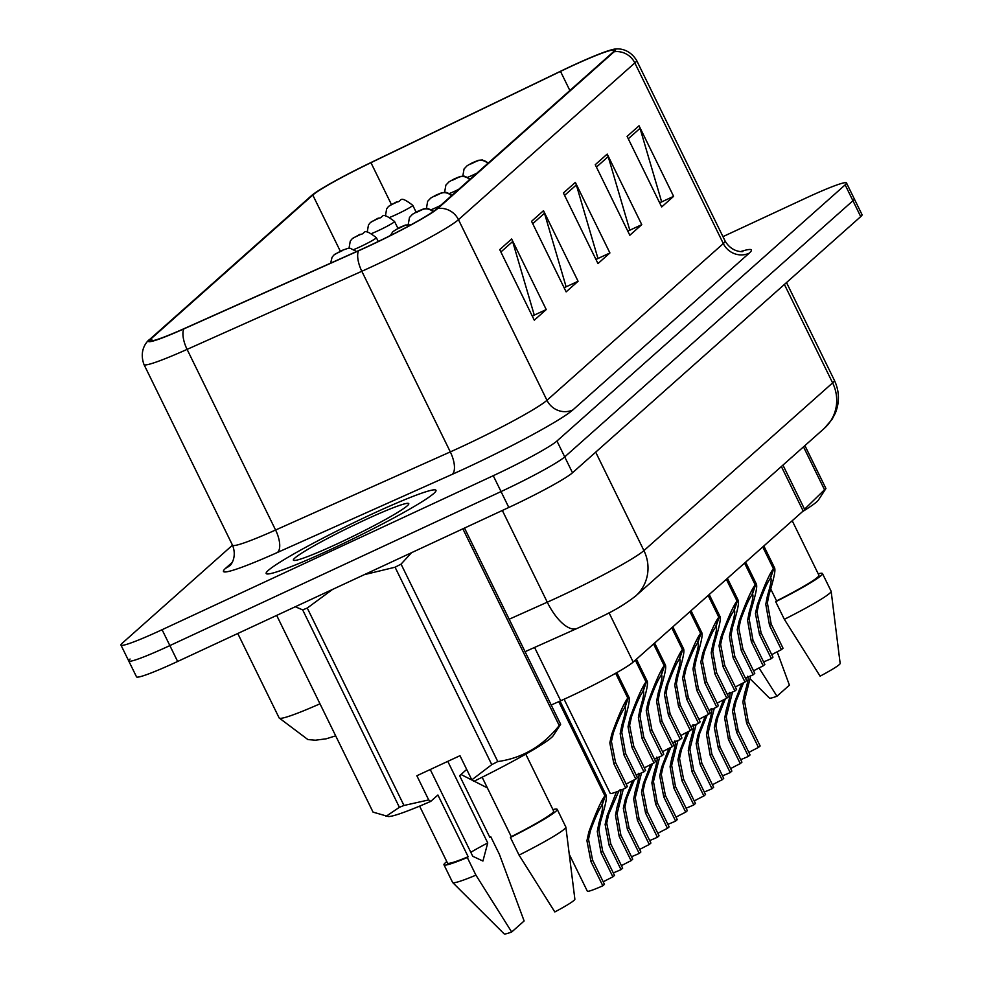 <?xml version="1.0" encoding="UTF-8"?>
<svg xmlns="http://www.w3.org/2000/svg" width="983" height="983" viewBox="0 0 983 983"><rect width="100%" height="100%" fill="white"/><g stroke="black" fill="none" stroke-linecap="round" stroke-linejoin="round"><path stroke-width="1.47" d="M782.96 465.119L804.487 509.071A59.091 4.436 153.9 0 1 803.172 511.013L633.199 662.075A59.091 4.436 153.9 0 1 560.703 700.768L551.193 705.02M370.186 514.92A94.552 7.09 -26.1 0 0 266.172 573.507A94.552 7.09 -26.1 0 0 331.971 548.883A94.552 7.09 -26.1 0 0 435.985 490.308A94.552 7.09 -26.1 0 0 370.186 514.92A94.552 7.09 -26.1 0 0 266.172 573.507A94.552 7.09 -26.1 0 0 331.971 548.883A94.552 7.09 -26.1 0 0 435.985 490.308A94.552 7.09 -26.1 0 0 370.186 514.92M570.275 66.758A63.035 4.731 153.9 0 1 614.154 50.354A63.035 4.731 153.9 0 1 612.741 52.418L436.378 209.158A63.035 4.731 153.9 0 1 359.053 250.432L184.325 328.543A63.035 4.731 153.9 0 1 149.846 340.671A63.035 4.731 153.9 0 1 151.259 338.607L312.791 195.052A63.035 4.731 153.9 0 1 370.947 162.686L560.507 71.39A63.035 4.731 153.9 0 1 570.275 66.758M570.595 66.475A64.608 4.841 -26.1 0 0 560.58 71.231L371.021 162.514A64.608 4.841 -26.1 0 0 311.414 195.691L149.883 339.258A64.608 4.841 -26.1 0 0 149.846 339.282A64.608 4.841 -26.1 0 0 183.772 328.936L358.5 250.825A64.608 4.841 -26.1 0 0 437.767 208.519L614.117 51.78A64.608 4.841 -26.1 0 0 613.048 49.494A64.608 4.841 -26.1 0 0 570.595 66.475M130.063 659.04A59.091 4.436 -26.1 0 0 128.736 660.969L136.514 676.845A59.091 4.436 -26.1 0 0 177.64 661.461L508.813 507.461L501.035 491.574A59.091 4.436 -26.1 0 0 564.721 456.898L852.937 200.741A59.091 4.436 -26.1 0 0 854.264 198.812A59.091 4.436 -26.1 0 1 852.937 200.741L564.721 456.898A59.091 4.436 -26.1 0 1 501.035 491.574L169.862 645.585L501.035 491.574L493.257 475.698A59.091 4.436 -26.1 0 0 556.943 441.023L845.159 184.865A59.091 4.436 -26.1 0 0 846.486 182.936A59.091 4.436 -26.1 0 0 805.36 198.32L722.96 236.633M128.736 660.969A59.091 4.436 -26.1 0 0 169.862 645.585A59.091 4.436 -26.1 0 1 128.736 660.969L120.958 645.094A59.091 4.436 -26.1 0 0 162.084 629.71L493.257 475.698M499.72 249.621L534.285 320.175L546.229 309.559L511.664 239.004L499.72 249.621M532.393 316.305L534.162 314.732L512.647 241.548A15.765 15.175 -131.6 0 0 511.664 239.004M533.118 315.654L546.229 309.559M531.557 221.31L566.134 291.865L578.078 281.261L543.501 210.694L531.557 221.31M564.23 288.007L566.011 286.422L544.496 213.25A15.765 15.175 -131.6 0 0 543.501 210.694M564.967 287.355L578.078 281.261M627.105 136.391L661.67 206.958L673.613 196.342L639.048 125.787L627.105 136.391M659.777 203.088L661.547 201.515L640.044 128.331A15.765 15.175 -131.6 0 0 639.048 125.787M660.515 202.437L673.613 196.342M595.256 164.702L629.82 235.256L641.764 224.64L607.199 154.085L595.256 164.702M627.928 231.386L629.698 229.813L608.194 156.629A15.765 15.175 -131.6 0 0 607.199 154.085M628.665 230.747L641.764 224.64M563.406 193L597.971 263.567L609.915 252.95L575.35 182.396L563.406 193M596.079 259.696L597.848 258.124L576.345 184.939A15.765 15.175 -131.6 0 0 575.35 182.396M596.816 259.045L609.915 252.95M183.772 328.936A19.697 8.331 65.9 0 0 187.089 349.383A78.8 5.91 153.9 0 1 143.997 364.546L232.492 545.172L122.285 643.165A59.091 4.436 -26.1 0 0 120.958 645.094M508.813 507.461A59.091 4.436 -26.1 0 0 572.499 472.774L860.715 216.616A59.091 4.436 -26.1 0 0 862.042 214.687L846.486 182.936M763.607 661.891A29.551 2.212 153.9 0 0 771.336 658.622L759.478 634.428L755.435 613.49L757.352 604.791C764.356 585.512 769.714 573.458 773.4 568.653L762.759 546.929M763.275 546.462L773.928 568.199C776.165 567.719 774.555 576.456 769.075 594.371L767.379 602.874L771.176 624.033L783.033 648.227L781.399 649.677L769.542 625.483L765.782 604.299L767.44 595.821C771.016 583.841 771.999 578.065 770.414 578.508L770.254 578.188M771.053 578.618L770.414 578.508L773.928 568.199L774.788 568.334L763.828 545.97M773.4 568.653L770.033 578.852C767.526 582.034 763.852 590.205 758.987 603.341L757.033 612.077L761.125 632.978L772.97 657.172L771.336 658.622M781.399 649.677A21.663 1.622 -26.1 0 0 771.753 654.666M740.69 759.65A29.551 2.212 153.9 0 0 748.432 756.382L736.574 732.188L732.532 711.262L734.448 702.562L741.71 683.677M750.729 675.849L744.475 700.646L748.272 721.792L760.129 745.986L758.483 747.449L746.638 723.255L742.878 702.059L744.536 693.593C748.1 681.6 749.095 675.825 747.51 676.279M746.306 677.705L745.704 678.675M743.59 682.73L736.083 701.112L734.117 709.837L738.208 730.738L750.066 754.932L748.432 756.382M758.483 747.449A21.663 1.622 -26.1 0 0 748.837 752.425M488.096 163.203A9.855 9.584 -134.6 0 0 476.927 161.077L470.808 163.989L476.927 161.077M476.841 161.163A9.855 9.363 50.6 0 1 487.838 163.424M385.41 215.941L386.663 208.789L388.211 206.835A9.855 9.584 45.4 0 1 390.816 205.017L396.935 202.117L390.816 205.017M390.902 204.943A9.855 9.363 -129.4 0 0 388.641 206.442M802.46 511.639A92.586 6.942 -26.1 0 0 818.458 499.978L825.929 488.514A106.373 7.975 -26.1 0 1 824.516 489.755L803.504 446.86M804.524 509.255L824.516 489.755M770.721 588.977L776.57 600.92L775.698 601.694L784.348 619.327L820.105 676.169A39.394 2.949 -26.1 0 0 840.158 663.414L831.151 591.324A63.035 4.731 -26.1 0 0 831.114 591.201L822.476 573.568A63.035 4.731 -26.1 0 0 818.212 573.826M784.348 619.327A63.035 4.731 -26.1 0 0 831.151 591.324M775.698 601.694A63.035 4.731 -26.1 0 0 822.476 573.568M776.57 600.92A59.091 4.436 -26.1 0 0 818.937 575.301L792.212 520.744M804.905 445.606L825.929 488.514M750.029 678.725L769.419 698.065A39.394 2.949 -26.1 0 0 776.975 696.222L789.41 685.176L777.16 651.803M776.975 696.222L759.023 667.949M430.247 769.517L472.749 856.267L482.923 861.047L487.74 842.935L447.781 761.37M487.74 842.935A44.53 3.342 -26.1 0 0 470.808 852.31M364.054 520.363A64.227 4.817 -26.1 0 0 293.72 560.408A64.227 4.817 -26.1 0 0 338.103 543.439A64.227 4.817 -26.1 0 0 408.756 504.058A64.227 4.817 -26.1 0 0 364.054 520.363M276.678 615.407L373.049 812.13L388.297 816.529A92.586 6.942 -26.1 0 0 430.738 801.391L428.699 799.929L416.853 775.747L459.97 755.694L471.815 779.875L491.783 764.639L395.068 567.216L364.288 574.662M395.068 567.216A106.373 7.975 -26.1 0 0 401.064 564.131L497.779 761.555C522.354 758.139 542.837 746.134 559.229 725.54A106.373 7.975 -26.1 0 0 560.642 724.287L553.171 735.763A92.586 6.942 -26.1 0 1 473.855 781.338L471.815 779.875M411.558 552.679L401.064 564.131M491.783 764.639A106.373 7.975 -26.1 0 0 497.779 761.555M482.149 777.234L511.283 836.693L510.41 837.467L519.061 855.112L554.817 911.954A39.394 2.949 -26.1 0 0 574.871 899.199L565.864 827.108A63.035 4.731 -26.1 0 0 565.827 826.986L557.189 809.341A63.035 4.731 -26.1 0 0 552.925 809.599M519.061 855.112A63.035 4.731 -26.1 0 0 565.864 827.108M510.41 837.467A63.035 4.731 -26.1 0 0 557.189 809.341M511.283 836.693A59.091 4.436 -26.1 0 0 553.65 811.073L525.758 754.133M385.987 816.381L399.393 807.301A106.373 7.975 -26.1 0 0 403.976 805.47L428.699 799.929M464.504 528.055L560.642 724.287M559.229 725.54L462.858 528.829M399.393 807.301L302.678 609.89A106.373 7.975 -26.1 0 0 307.261 608.047L403.976 805.47M302.678 609.89L295.293 606.757M332.549 589.431L307.261 608.047M446.786 861.6A63.035 4.731 -26.1 0 0 443.972 864.807L452.61 882.451A63.035 4.731 -26.1 0 0 452.684 882.55L504.132 933.85A39.394 2.949 -26.1 0 0 511.688 932.007L524.123 920.96L499.389 854.325L490.75 836.68A63.035 4.731 -26.1 0 0 489.743 837.184M452.684 882.55A63.035 4.731 -26.1 0 0 475.932 875.165L467.294 857.52L468.166 856.746L437.914 795.014L430.738 801.391M511.688 932.007L475.932 875.165M443.972 864.807A63.035 4.731 -26.1 0 0 467.294 857.52M419.618 806.134L447.511 863.074A59.091 4.436 -26.1 0 0 468.166 856.746M466.704 769.431L459.626 775.71L489.878 837.455L490.75 836.68M745.397 678.061A29.551 2.212 153.9 0 0 753.138 674.805L741.28 650.611L737.238 629.673L739.155 620.973C746.158 601.682 751.504 589.64 755.202 584.836L744.561 563.099M745.077 562.632L755.73 584.369C757.967 583.902 756.345 592.626 750.877 610.554L749.181 619.057L752.978 640.203L764.835 664.397L763.201 665.86L751.344 641.666L747.584 620.47L749.243 612.004C752.806 600.011 753.801 594.236 752.216 594.69L752.056 594.359M752.843 594.789L752.216 594.69L755.73 584.369L756.591 584.516L745.63 562.153M755.202 584.836L751.835 595.022C749.329 598.217 745.642 606.376 740.789 619.523L738.823 628.26L742.915 649.149L754.772 673.343L753.138 674.805M763.201 665.86A21.663 1.622 -26.1 0 0 753.543 670.848M727.199 694.244A29.551 2.212 153.9 0 0 734.928 690.975L723.083 666.781L719.028 645.843L720.944 637.144C727.961 617.865 733.306 605.811 737.004 601.006L726.351 579.282M726.879 578.815L737.52 600.552C739.769 600.072 738.147 608.809 732.679 626.724L730.971 635.227L734.78 656.386L746.638 680.58L744.991 682.03L733.146 657.836L729.386 636.652L731.045 628.174C734.608 616.181 735.603 610.418 734.018 610.861L733.859 610.529M734.645 610.971L734.018 610.861L737.52 600.552L738.38 600.687L727.432 578.323M737.004 601.006L733.637 611.205C731.131 614.387 727.445 622.558 722.579 635.694L720.625 644.43L724.717 665.331L736.574 689.525L734.928 690.975M744.991 682.03A21.663 1.622 -26.1 0 0 735.345 687.019M709.001 710.414A29.551 2.212 153.9 0 0 716.73 707.158L704.885 682.952L700.83 662.026L702.747 653.326C709.751 634.035 715.108 621.993 718.806 617.189L708.153 595.452M708.682 594.985L719.323 616.722C721.559 616.255 719.949 624.979 714.481 642.907L712.773 651.41L716.582 672.556L728.428 696.75L726.793 698.213L714.936 674.019L711.188 652.823L712.847 644.356C716.41 632.364 717.393 626.589 715.808 627.043L715.649 626.712M716.447 627.142L715.808 627.043L719.323 616.722L720.183 616.869L709.222 594.506M718.806 617.189L715.427 627.375C712.933 630.57 709.247 638.729 704.381 651.876L702.427 660.613L706.519 681.502L718.376 705.696L716.73 707.158M726.793 698.213A21.663 1.622 -26.1 0 0 717.148 703.189M690.803 726.597A29.551 2.212 153.9 0 0 698.532 723.328L686.675 699.134L682.632 678.196L684.549 669.497C691.553 650.218 696.91 638.164 700.596 633.359L689.955 611.635M690.471 611.168L701.125 632.905C703.361 632.425 701.751 641.149 696.271 659.077L694.576 667.58L698.385 688.739L710.23 712.933L708.596 714.383L696.738 690.189L692.978 669.005L694.637 660.527C698.213 648.534 699.196 642.771 697.611 643.214L697.451 642.882M698.249 643.324L697.611 643.214L701.125 632.905L701.985 633.04L691.024 610.676M700.596 633.359L697.23 643.558C694.723 646.74 691.049 654.899 686.183 668.047L684.229 676.783L688.321 697.672L700.166 721.878L698.532 723.328M708.596 714.383A21.663 1.622 -26.1 0 0 698.95 719.372M367.212 232.111L368.465 224.972L370.013 223.006A9.855 9.584 45.4 0 1 372.618 221.2L378.738 218.287L372.618 221.2M372.704 221.114A9.855 9.363 -129.4 0 0 370.444 222.613M349.014 248.294L350.255 241.142L351.816 239.188A9.855 9.584 45.4 0 1 354.421 237.37L360.54 234.458L354.421 237.37M354.507 237.296A9.855 9.363 -129.4 0 0 352.246 238.783M330.632 263.137L332.057 257.325L333.618 255.359A9.855 9.584 45.4 0 1 336.211 253.553L342.33 250.64L336.211 253.553M336.297 253.467A9.855 9.363 -129.4 0 0 334.036 254.966M722.493 775.833A29.551 2.212 153.9 0 0 730.222 772.564L718.376 748.37L714.322 727.432L716.238 718.733L723.5 699.847M732.532 692.032L726.265 716.816L730.074 737.975L741.932 762.169L740.285 763.619L728.44 739.425L724.68 718.229L726.339 709.763C729.902 697.77 730.897 692.007 729.312 692.45M728.096 693.875L727.494 694.846M725.38 698.901L717.873 717.283L715.919 726.019L720.011 746.908L731.868 771.102L730.222 772.564M740.285 763.619A21.663 1.622 -26.1 0 0 730.639 768.608M469.886 179.373A9.855 9.584 -134.6 0 0 458.717 177.259L452.598 180.172L458.717 177.259M458.631 177.333A9.855 9.363 50.6 0 1 469.641 179.594M704.295 792.003A29.551 2.212 153.9 0 0 712.024 788.735L700.179 764.541L696.124 743.615L698.041 734.915L705.303 716.029M714.322 708.202L708.067 732.999L711.876 754.145L723.721 778.339L722.087 779.802L710.23 755.608L706.482 734.412L708.141 725.945C711.704 713.953 712.687 708.178 711.102 708.632M709.898 710.058L709.296 711.028M707.182 715.083L699.675 733.465L697.721 742.19L701.813 763.091L713.67 787.285L712.024 788.735M722.087 779.802A21.663 1.622 -26.1 0 0 712.442 784.778M451.689 195.543A9.855 9.584 -134.6 0 0 440.519 193.43L434.4 196.342L440.519 193.43M440.433 193.516A9.855 9.363 50.6 0 1 451.443 195.777M686.097 808.173A29.551 2.212 153.9 0 0 693.826 804.917L681.969 780.723L677.926 759.785L679.843 751.086L687.105 732.2M696.124 724.385L689.869 749.169L693.666 770.328L705.524 794.522L703.889 795.972L692.032 771.778L688.272 750.582L689.931 742.116C693.506 730.123 694.49 724.36 692.904 724.803M691.7 726.228L691.098 727.199M688.985 731.254L681.477 749.636L679.523 758.372L683.615 779.261L695.46 803.455L693.826 804.917M703.889 795.972A21.663 1.622 -26.1 0 0 694.244 800.961M433.294 211.529A9.855 9.584 -134.6 0 0 422.321 209.612L416.202 212.525L422.321 209.612M422.235 209.686A9.855 9.363 50.6 0 1 433.024 211.726M667.887 824.356A29.551 2.212 153.9 0 0 675.628 821.088L663.771 796.894L659.728 775.968L661.645 767.268L668.907 748.382M677.926 740.555L671.672 765.352L675.468 786.498L687.326 810.692L685.692 812.155L673.834 787.961L670.074 766.765L671.733 758.298C675.296 746.306 676.292 740.531 674.707 740.985M673.502 742.411L672.9 743.381M670.787 747.436L663.279 765.818L661.313 774.543L665.405 795.444L677.262 819.638L675.628 821.088M685.692 812.155A21.663 1.622 -26.1 0 0 676.034 817.131M410.366 225.132A9.855 9.584 -134.6 0 0 404.124 225.783L398.004 228.695L404.124 225.783M404.038 225.869A9.855 9.363 50.6 0 1 410.083 225.291M672.593 742.767A29.551 2.212 153.9 0 0 680.334 739.499L668.477 715.305L664.434 694.379L666.351 685.679C673.355 666.388 678.7 654.346 682.399 649.542L671.758 627.805M672.274 627.338L682.927 649.075C685.163 648.608 683.541 657.332 678.073 675.26L676.378 683.763L680.175 704.909L692.032 729.103L690.398 730.566L678.54 706.372L674.78 685.176L676.439 676.709C680.003 664.717 680.998 658.942 679.413 659.396L679.253 659.065M680.039 659.495L679.413 659.396L682.927 649.075L683.787 649.222L672.827 626.847M682.399 649.542L679.032 659.728C676.525 662.923 672.839 671.082 667.985 684.229L666.019 692.966L670.111 713.855L681.969 738.049L680.334 739.499M690.398 730.566A21.663 1.622 -26.1 0 0 680.74 735.542M654.395 758.95A29.551 2.212 153.9 0 0 662.137 755.681L650.279 731.487L646.236 710.549L648.141 701.85C655.157 682.571 660.502 670.517 664.201 665.712L653.548 643.988M654.076 643.521L664.717 665.258C666.965 664.778 665.344 673.502 659.876 691.43L658.168 699.933L661.977 721.092L673.834 745.286L672.188 746.736L660.343 722.542L656.583 701.358L658.241 692.88C661.805 680.887 662.8 675.124 661.215 675.567L661.055 675.235M661.842 675.677L661.215 675.567L664.717 665.258L665.577 665.393L654.629 643.029M664.201 665.712L660.834 675.911C658.327 679.093 654.641 687.252 649.775 700.4L647.822 709.136L651.913 730.025L663.771 754.219L662.137 755.681M672.188 746.736A21.663 1.622 -26.1 0 0 662.542 751.725M636.198 775.12A29.551 2.212 153.9 0 0 643.926 771.852L632.081 747.658L628.026 726.732L629.943 718.032C636.959 698.741 642.304 686.699 646.003 681.895L635.35 660.158M635.878 659.691L646.519 681.428C648.755 680.961 647.146 689.685 641.678 707.613L639.97 716.115L643.779 737.262L655.624 761.456L653.99 762.919L642.132 738.725L638.385 717.529L640.044 709.062C643.607 697.07 644.59 691.295 643.017 691.749L642.845 691.418M643.644 691.848L643.017 691.749L646.519 681.428L647.379 681.575L636.431 659.2M646.003 681.895L642.624 692.081C640.13 695.264 636.443 703.435 631.577 716.582L629.624 725.307L633.716 746.208L645.573 770.402L643.926 771.852M653.99 762.919A21.663 1.622 -26.1 0 0 644.344 767.895M564.107 699.232L610.246 793.416A29.551 2.212 153.9 0 0 625.729 788.034L613.871 763.84L609.829 742.902L611.745 734.203C618.749 714.924 624.107 702.87 627.793 698.065L615.653 673.269M616.243 672.937L628.321 697.611C630.558 697.131 628.948 705.855 623.468 723.783L621.772 732.286L625.581 753.445L637.426 777.639L635.792 779.089L623.935 754.895L620.175 733.699L621.834 725.233C625.409 713.24 626.392 707.477 624.807 707.92L624.647 707.588M625.446 708.03L624.807 707.92L628.321 697.611L629.181 697.746L616.857 672.593M627.793 698.065L624.426 708.264C621.92 711.446 618.246 719.605 613.38 732.753L611.426 741.489L615.518 762.378L627.363 786.572L625.729 788.034M635.792 779.089A21.663 1.622 -26.1 0 0 626.146 784.078M649.689 840.526A29.551 2.212 153.9 0 0 657.418 837.27L645.573 813.076L641.518 792.138L643.435 783.439L650.697 764.553M659.728 756.738L653.462 781.522L657.271 802.681L669.128 826.875L667.482 828.325L655.636 804.131L651.876 782.935L653.535 774.469C657.099 762.476 658.094 756.713 656.509 757.156M655.292 758.581L654.703 759.552M652.589 763.607L645.069 781.989L643.115 790.725L647.207 811.614L659.065 835.808L657.418 837.27M667.482 828.325A21.663 1.622 -26.1 0 0 657.836 833.314M631.491 856.709A29.551 2.212 153.9 0 0 639.22 853.441L627.375 829.247L623.32 808.321L625.237 799.621L632.499 780.735M641.53 772.908L635.264 797.705L639.073 818.851L650.918 843.045L649.284 844.508L637.426 820.314L633.679 799.118L635.337 790.651C638.901 778.659 639.884 772.884 638.299 773.338M637.095 774.764L636.492 775.734M634.379 779.789L626.871 798.171L624.918 806.896L629.009 827.797L640.867 851.991L639.22 853.441M649.284 844.508A21.663 1.622 -26.1 0 0 639.638 849.484M613.294 872.879A29.551 2.212 153.9 0 0 621.023 869.623L609.165 845.429L605.123 824.491L607.039 815.792L616.464 791.88M623.32 789.091L617.066 813.875L620.863 835.034L632.72 859.228L631.086 860.678L619.229 836.484L615.469 815.288L617.127 806.822C620.703 794.829 621.686 789.066 620.101 789.509M618.897 790.934L608.674 814.342L606.72 823.078L610.812 843.967L622.657 868.161L621.023 869.623M631.086 860.678A21.663 1.622 -26.1 0 0 621.44 865.667M569.255 854.276L587.33 891.176A29.551 2.212 153.9 0 0 602.825 885.794L590.967 861.6L586.925 840.674L588.842 831.974C595.845 812.683 601.191 800.641 604.889 795.837L558.749 701.641M559.364 701.37L605.417 795.37C607.654 794.903 606.032 803.627 600.564 821.542L598.868 830.057L602.665 851.204L614.522 875.398L612.888 876.861L601.031 852.666L597.271 831.471L598.93 823.004C602.493 811.012 603.488 805.237 601.903 805.691L601.743 805.36M602.53 805.79L601.903 805.691L605.417 795.37L606.278 795.505L560.015 701.076M604.889 795.837L601.522 806.023C599.016 809.206 595.329 817.377 590.476 830.524L588.51 839.249L592.602 860.15L604.459 884.344L602.825 885.794M612.888 876.861A21.663 1.622 -26.1 0 0 603.23 881.837M461.002 774.493L487.371 787.899M781.374 466.52L803.172 511.013M534.58 647.441L560.703 700.768M609.055 612.802L633.199 662.075M740.826 251.513A98.497 7.385 153.9 0 1 749.206 253.184L572.856 409.923A19.697 18.96 48.4 0 1 546.966 400.302L723.316 243.563A78.8 5.91 -26.1 0 0 725.085 240.982C732.47 253.688 744.967 251.562 742.57 251.439M572.856 409.923A98.497 7.385 153.9 0 1 466.716 467.724A98.497 7.385 153.9 0 1 452.033 474.42L277.304 552.532A98.497 7.385 153.9 0 1 225.648 568.26L232.172 562.46M462.047 446.54A78.8 5.91 -26.1 0 0 546.966 400.302L458.471 219.676A78.8 5.91 153.9 0 1 361.818 271.271L187.089 349.383L275.584 530.021L450.312 451.897A78.8 5.91 -26.1 0 0 462.047 446.54M358.5 250.825A19.697 8.331 65.9 0 0 361.818 271.271L450.312 451.897A19.697 8.331 -114.1 0 1 452.033 474.42M437.767 208.519A19.697 18.96 48.4 0 1 458.471 219.676L634.834 62.937A19.697 18.96 -131.6 0 0 614.117 51.78M613.048 49.494C614.338 48.855 627.707 46.189 636.591 60.356A78.8 5.91 153.9 0 1 634.834 62.937L723.316 243.563A19.697 18.96 48.4 0 0 749.206 253.184M556.943 441.023L572.499 472.774M845.159 184.865L860.715 216.616M162.084 629.71L177.64 661.461M225.648 568.26A19.697 18.96 48.4 0 0 230.047 565.385C228.658 567.363 237.997 558.786 232.492 545.172A78.8 5.91 -26.1 0 0 275.584 530.021A19.697 8.331 -114.1 0 1 277.304 552.532M560.507 71.39L569.87 90.51M370.947 162.686L391.431 204.501M312.791 195.052L340.302 251.193M151.259 338.607L152.353 340.818M564.586 195.396L576.345 184.939M596.423 167.085L608.194 156.629M628.272 138.787L640.044 128.331M532.737 223.694L544.496 213.25M500.888 252.004L512.647 241.548M509.169 619.229L547.273 602.186A78.8 5.91 -26.1 0 0 559.008 596.828A78.8 5.91 -26.1 0 0 643.926 550.591L832.626 382.891A78.8 5.91 -26.1 0 0 834.383 380.31C839.421 391.111 839.74 402.059 835.341 413.118L832.073 419.36L824.295 428.379L635.596 596.079A39.394 37.932 48.4 0 0 643.926 550.591L595.698 452.155M784.397 284.443L832.626 382.891A39.394 37.932 48.4 0 1 824.295 428.379M502.338 510.46L547.273 602.186A39.394 16.662 65.9 0 0 577.181 628.395L525.069 651.692M335.67 735.837L326.233 738.798L315.371 740.211L307.9 739.572L279.147 717.946A78.8 5.91 -26.1 0 0 319.979 703.803M769.542 625.483L771.176 624.033M767.44 595.821L769.075 594.371M757.352 604.791L758.987 603.341M759.478 634.428L761.125 632.978M476.829 173.205A14.77 1.106 153.9 0 1 473.904 174.593A14.77 1.106 153.9 0 1 467.785 177.272M746.638 723.255L748.272 721.792M744.536 693.593L746.171 692.143M734.448 702.562L736.083 701.112M736.574 732.188L738.208 730.738M416.116 212.144L412.762 205.3A14.77 1.106 153.9 0 1 396.505 214.454A14.77 1.106 153.9 0 1 390.374 217.132M751.344 641.666L752.978 640.203M749.243 612.004L750.877 610.554M739.155 620.973L740.789 619.523M741.28 650.611L742.915 649.149M733.146 657.836L734.78 656.386M731.045 628.174L732.679 626.724M720.944 637.144L722.579 635.694M723.083 666.781L724.717 665.331M714.936 674.019L716.582 672.556M712.847 644.356L714.481 642.907M702.747 653.326L704.381 651.876M704.885 682.952L706.519 681.502M696.738 690.189L698.385 688.739M694.637 660.527L696.271 659.077M684.549 669.497L686.183 668.047M686.675 699.134L688.321 697.672M397.906 228.326L394.552 221.47A14.77 1.106 153.9 0 1 378.308 230.624A14.77 1.106 153.9 0 1 372.176 233.303M378.246 241.511L376.354 237.653A14.77 1.106 153.9 0 1 360.097 246.807A14.77 1.106 153.9 0 1 353.978 249.485M458.619 189.387A14.77 1.106 153.9 0 1 455.707 190.776A14.77 1.106 153.9 0 1 449.575 193.454M728.44 739.425L730.074 737.975M726.339 709.763L727.973 708.313M716.238 718.733L717.873 717.283M718.376 748.37L720.011 746.908M440.421 205.558A14.77 1.106 153.9 0 1 437.509 206.946A14.77 1.106 153.9 0 1 431.377 209.625M710.23 755.608L711.876 754.145M708.141 725.945L709.763 724.496M698.041 734.915L699.675 733.465M700.179 764.541L701.813 763.091M692.032 771.778L693.666 770.328M689.931 742.116L691.565 740.666M679.843 751.086L681.477 749.636M681.969 780.723L683.615 779.261M673.834 787.961L675.468 786.498M671.733 758.298L673.367 756.849M661.645 767.268L663.279 765.818M663.771 796.894L665.405 795.444M678.54 706.372L680.175 704.909M676.439 676.709L678.073 675.26M666.351 685.679L667.985 684.229M668.477 715.305L670.111 713.855M660.343 722.542L661.977 721.092M658.241 692.88L659.876 691.43M648.141 701.85L649.775 700.4M650.279 731.487L651.913 730.025M642.132 738.725L643.779 737.262M640.044 709.062L641.678 707.613M629.943 718.032L631.577 716.582M632.081 747.658L633.716 746.208M623.935 754.895L625.581 753.445M621.834 725.233L623.468 723.783M611.745 734.203L613.38 732.753M613.871 763.84L615.518 762.378M655.636 804.131L657.271 802.681M653.535 774.469L655.17 773.019M643.435 783.439L645.069 781.989M645.573 813.076L647.207 811.614M637.426 820.314L639.073 818.851M635.337 790.651L636.972 789.189M625.237 799.621L626.871 798.171M627.375 829.247L629.009 827.797M619.229 836.484L620.863 835.034M617.127 806.822L618.762 805.372M607.039 815.792L608.674 814.342M609.165 845.429L610.812 843.967M601.031 852.666L602.665 851.204M598.93 823.004L600.564 821.542M588.842 831.974L590.476 830.524M590.967 861.6L592.602 860.15M149.846 339.282C148.556 339.909 138.259 348.83 143.997 364.546M636.591 60.356L725.085 240.982M635.596 596.079C616.501 610.713 604.312 614.977 583.583 625.483L577.181 628.395M834.383 380.31L786.511 282.576M279.147 717.946L237.775 633.507M462.821 176.08L464.062 168.941L467.171 165.697L472.418 162.76L478.34 160.315L482.383 159.971L488.391 162.932M412.762 205.3C397.685 193.897 402.772 202.277 396.333 201.982L388.973 206.147M394.552 221.47C379.487 210.079 384.574 218.459 378.136 218.165L370.775 222.33M376.354 237.653C361.289 226.25 366.376 234.63 359.925 234.335L352.578 238.5M356.596 251.537L350.378 248.355L347.859 248.38L341.728 250.505L334.367 254.683M444.623 192.263L445.864 185.123L448.973 181.867L454.22 178.931L460.142 176.485L464.185 176.141L470.193 179.103M426.413 208.433L427.666 201.294L430.775 198.05L436.022 195.113L441.945 192.668L445.975 192.324L451.996 195.285M408.215 224.616L409.469 217.476L412.565 214.22L417.824 211.284L423.734 208.838L427.777 208.494L433.638 211.296M390.362 235.551L392.831 231.681L399.614 227.466L405.537 225.021L410.808 224.898"/></g></svg>
